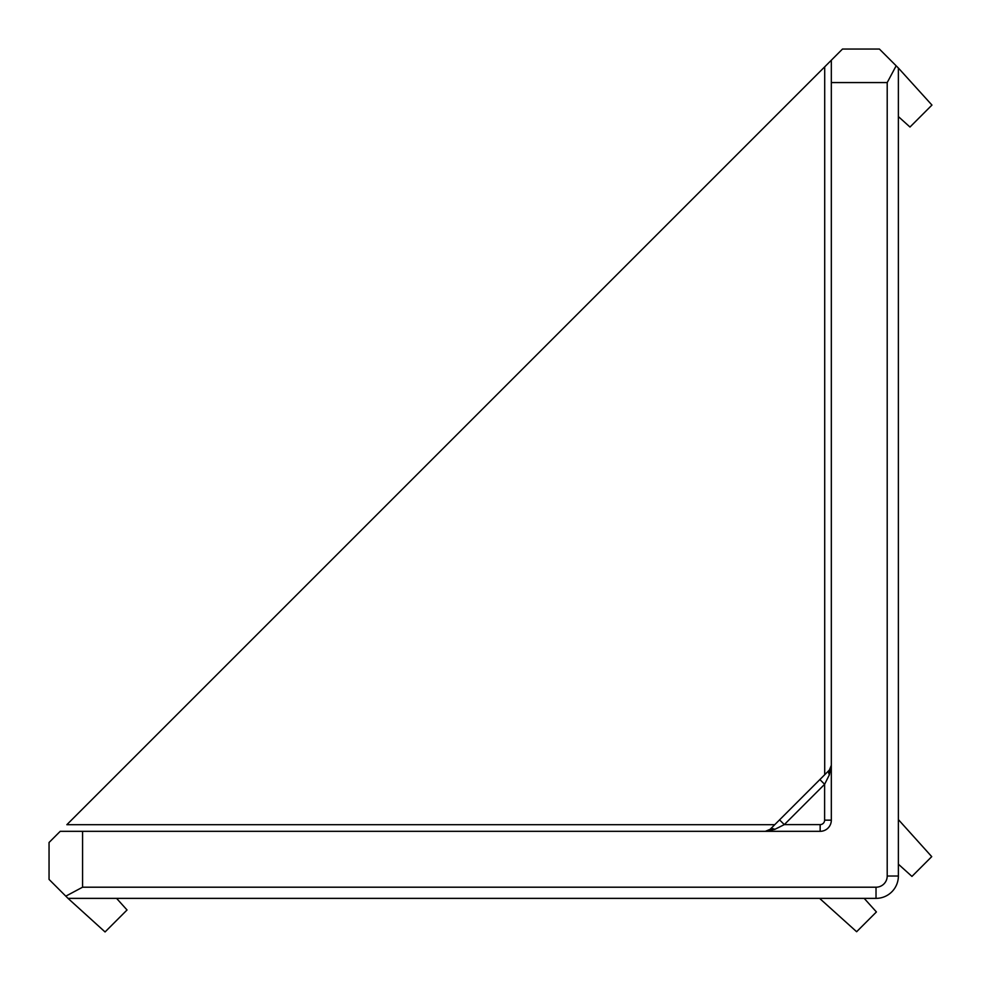 <?xml version="1.0" encoding="UTF-8"?>
<svg xmlns="http://www.w3.org/2000/svg" width="981" height="981" viewBox="0 0 981 981"><rect width="100%" height="100%" fill="white"/><g stroke="black" fill="none" stroke-linecap="round" stroke-linejoin="round"><path stroke-width="1.47" d="M898.375 116.58L909.988 127.04L931.95 105.065L898.375 68.02L898.375 876.021A22.355 22.355 0 0 1 876.021 898.375L68.02 898.375L105.065 931.95L127.04 909.988L116.58 898.375M68.02 898.375L49.05 879.405L49.05 842.495L60.221 831.324L82.576 831.324L82.576 887.204L876.021 887.204A11.171 11.171 0 0 0 887.204 876.021L887.204 82.576L896.156 65.801L898.375 68.02M82.576 831.324L820.153 831.324A11.171 11.171 0 0 0 831.324 820.153L831.324 60.221L842.495 49.05L879.405 49.05L896.156 65.801M831.324 60.221L824.702 66.843L831.324 60.221M774.732 824.702L66.843 824.702L824.702 66.843L824.702 774.732M779.552 819.871L784.297 824.616L774.806 829.362L765.327 831.324L770.073 829.362L829.362 770.073L831.324 765.352M819.589 898.375L856.634 931.729L876.413 911.95L864.187 898.375M898.375 864.187L911.95 876.413L931.729 856.634L898.375 819.589M65.801 896.156L82.576 887.204M831.324 765.327L829.362 774.806L824.616 784.297L784.297 824.616L820.153 824.616A4.476 4.476 0 0 0 824.616 820.153L824.616 784.297L819.871 779.552M770.073 829.362A6.708 3.875 45 0 1 774.806 829.362M829.362 770.073A6.708 3.875 45 0 0 829.362 774.806M887.204 82.576L831.324 82.576M887.204 876.021L898.375 876.021A22.355 22.355 0 0 1 876.021 898.375L876.021 887.204M831.324 820.153L824.616 820.153M820.153 831.324L820.153 824.616M767.89 830.809L765.474 831.324L767.89 830.809"/></g></svg>
